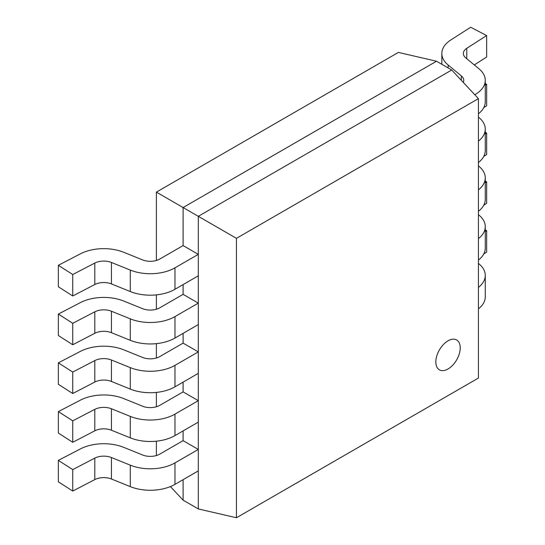<?xml version="1.0" encoding="UTF-8"?>
<svg xmlns="http://www.w3.org/2000/svg" width="545" height="545" viewBox="0 0 545 545"><rect width="100%" height="100%" fill="white"/><g stroke="black" fill="none" stroke-linecap="round" stroke-linejoin="round"><path stroke-width="0.82" d="M474.784 94.735L475.042 94.578A34.894 20.145 0 0 0 485.261 80.333A34.894 20.145 0 0 0 478.953 68.779L465.764 57.906A13.393 7.732 180 0 1 463.345 53.471A13.393 7.732 180 0 1 466.786 48.294L486.651 35.554L470.669 27.25L450.804 39.989A34.894 20.145 0 0 0 441.838 53.471A34.894 20.145 0 0 0 448.154 65.025L461.336 75.898A13.393 7.732 180 0 1 463.761 80.333A13.393 7.732 180 0 1 463.277 82.397M478.421 113.776A34.894 20.145 0 0 0 485.261 101.792L485.261 80.333M474.293 64.937L486.651 57.014L486.651 35.554M183.1 294.348L159.767 307.816A13.393 7.732 180 0 1 142.613 308.681L123.783 301.065A34.894 20.145 0 0 0 80.415 302.598L58.349 314.07L58.349 335.529L72.737 344.753L94.803 333.281A13.393 7.732 180 0 1 111.446 332.695L130.282 340.312A34.894 20.145 0 0 0 174.972 338.05L198.305 324.582L198.305 303.129L183.1 294.348L183.1 284.592M58.349 314.07L72.737 323.294L72.737 344.753M72.737 323.294L94.803 311.822A13.393 7.732 180 0 1 111.446 311.236L130.282 318.852A34.894 20.145 0 0 0 174.972 316.597L198.305 303.129M183.1 343.118L159.767 356.587A13.393 7.732 180 0 1 142.613 357.452L123.783 349.836A34.894 20.145 0 0 0 80.415 351.368L58.349 362.841L58.349 384.3L72.737 393.524L94.803 382.052A13.393 7.732 180 0 1 111.446 381.466L130.282 389.082A34.894 20.145 0 0 0 174.972 386.821L198.305 373.352L198.305 351.893L183.1 343.118L183.1 333.363M58.349 362.841L72.737 372.065L72.737 393.524M72.737 372.065L94.803 360.592A13.393 7.732 180 0 1 111.446 360.007L130.282 367.623A34.894 20.145 0 0 0 174.972 365.361L198.305 351.893M183.1 391.889L159.767 405.357A13.393 7.732 180 0 1 142.613 406.223L123.783 398.606A34.894 20.145 0 0 0 80.415 400.139L58.349 411.611L58.349 433.064L72.737 442.295L94.803 430.822A13.393 7.732 180 0 1 111.446 430.237L130.282 437.846A34.894 20.145 0 0 0 174.972 435.591L198.305 422.123L198.305 400.664L183.1 391.889L183.1 382.134M58.349 411.611L72.737 420.835L72.737 442.295M72.737 420.835L94.803 409.363A13.393 7.732 180 0 1 111.446 408.777L130.282 416.394A34.894 20.145 0 0 0 174.972 414.132L198.305 400.664M183.1 440.66L159.767 454.121A13.393 7.732 180 0 1 142.613 454.993L123.783 447.377A34.894 20.145 0 0 0 80.415 448.91L58.349 460.375L58.349 481.834L72.737 491.059L94.803 479.593A13.393 7.732 180 0 1 111.446 479.007L130.282 486.617A34.894 20.145 0 0 0 174.972 484.362L198.305 470.894L198.305 449.434L183.1 440.66L183.1 430.904M58.349 460.375L72.737 469.606L72.737 491.059M72.737 469.606L94.803 458.134A13.393 7.732 180 0 1 111.446 457.548L130.282 465.157A34.894 20.145 0 0 0 174.972 462.903L198.305 449.434M183.1 245.577L159.767 259.045A13.393 7.732 180 0 1 142.613 259.911L123.783 252.301A34.894 20.145 0 0 0 80.415 253.827L58.349 265.299L58.349 286.759L72.737 295.983L94.803 284.517A13.393 7.732 180 0 1 111.446 283.925L130.282 291.541A34.894 20.145 0 0 0 174.972 289.286L198.305 275.818L198.305 254.358L183.1 245.577L183.1 207.536L198.305 216.317L198.305 508.935L183.1 500.153L183.1 479.675M58.349 265.299L72.737 274.523L72.737 295.983M72.737 274.523L94.803 263.058A13.393 7.732 180 0 1 111.446 262.465L130.282 270.082A34.894 20.145 0 0 0 174.972 267.827L198.305 254.358M478.421 162.546A34.894 20.145 0 0 0 485.261 150.563L485.261 129.104A34.894 20.145 0 0 0 478.953 117.55L478.421 117.107M478.421 141.087A34.894 20.145 0 0 0 485.261 129.104M483.762 107.631L486.651 105.785L486.651 84.325L485.261 83.61M485.261 85.218L486.651 84.325M478.421 211.317A34.894 20.145 0 0 0 485.261 199.334L485.261 177.874A34.894 20.145 0 0 0 478.953 166.32L478.421 165.878M478.421 189.858A34.894 20.145 0 0 0 485.261 177.874M483.762 156.401L486.651 154.555L486.651 133.096L485.261 132.374M485.261 133.981L486.651 133.096M478.421 260.088A34.894 20.145 0 0 0 485.261 248.104L485.261 226.645A34.894 20.145 0 0 0 478.953 215.091L478.421 214.648M478.421 238.628A34.894 20.145 0 0 0 485.261 226.645M483.762 205.172L486.651 203.326L486.651 181.867L485.261 181.144M485.261 182.752L486.651 181.867M478.421 308.858A34.894 20.145 0 0 0 485.261 296.875L485.261 275.416A34.894 20.145 0 0 0 478.953 263.855L478.421 263.419M478.421 287.399A34.894 20.145 0 0 0 485.261 275.416M483.762 253.943L486.651 252.097L486.651 230.637L485.261 229.915M485.261 231.523L486.651 230.637M448.031 368.992A17.249 9.96 120 0 0 459.299 353.787A17.249 9.96 120 0 0 456.656 339.964A17.249 9.96 120 0 0 448.031 340.823A17.249 9.96 120 0 0 436.763 356.021A17.249 9.96 120 0 0 439.406 369.844A17.249 9.96 120 0 0 448.031 368.992A17.249 9.96 120 0 0 459.299 353.787A17.249 9.96 120 0 0 456.656 339.964A17.249 9.96 120 0 0 448.031 340.823A17.249 9.96 120 0 0 436.763 356.021A17.249 9.96 120 0 0 439.406 369.844A17.249 9.96 120 0 0 448.031 368.992M478.421 98.625L236.441 238.335L236.441 517.75L478.421 378.046L478.421 98.625L451.716 70.012L436.511 61.231L183.1 207.536L156.395 192.119L398.375 52.415L436.511 61.231M451.716 70.012L198.305 216.317L236.441 238.335M236.441 517.75L198.305 508.935M170.422 486.576L183.1 500.153M156.395 455.545L156.395 441.184M156.395 406.774L156.395 392.414M156.395 358.004L156.395 343.643M156.395 309.233L156.395 294.872M156.395 260.462L156.395 192.119M461.336 75.898L461.336 80.326M475.042 94.578L475.042 95.007M466.786 48.294L466.786 58.744M448.154 65.025L448.154 67.948M94.803 311.822L94.803 333.281M111.446 311.236L111.446 332.695M130.282 318.852L130.282 340.312M174.972 316.597L174.972 338.05M94.803 360.592L94.803 382.052M111.446 360.007L111.446 381.466M130.282 367.623L130.282 389.082M174.972 365.361L174.972 386.821M94.803 409.363L94.803 430.822M111.446 408.777L111.446 430.237M130.282 416.394L130.282 437.846M174.972 414.132L174.972 435.591M94.803 458.134L94.803 479.593M111.446 457.548L111.446 479.007M130.282 465.157L130.282 486.617M174.972 462.903L174.972 484.362M94.803 263.058L94.803 284.517M111.446 262.465L111.446 283.925M130.282 270.082L130.282 291.541M174.972 267.827L174.972 289.286M441.838 53.471L441.838 64.31"/></g></svg>
